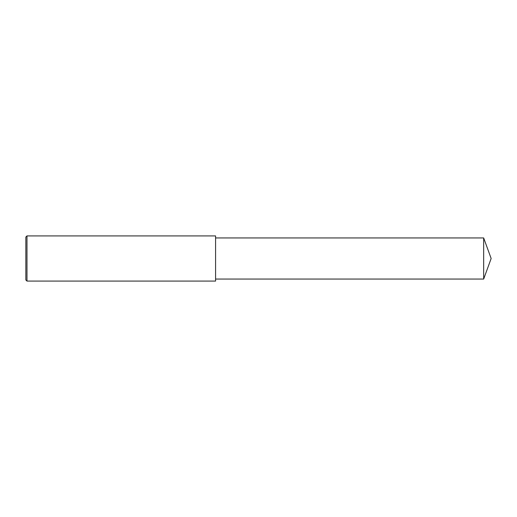 <?xml version="1.0" encoding="UTF-8"?>
<svg xmlns="http://www.w3.org/2000/svg" width="517" height="517" viewBox="0 0 517 517"><rect width="100%" height="100%" fill="white"/><g stroke="black" fill="none" stroke-linecap="round" stroke-linejoin="round"><path stroke-width="0.78" d="M26.981 258.5L26.981 281.086L25.85 279.955L25.85 237.044L26.981 235.914L26.981 258.5M26.981 235.914L215.583 235.914L215.583 281.086L26.981 281.086M215.583 237.943L483.666 237.943L483.666 279.057L215.583 279.057M483.666 279.057L491.15 258.5L483.666 237.943"/></g></svg>
